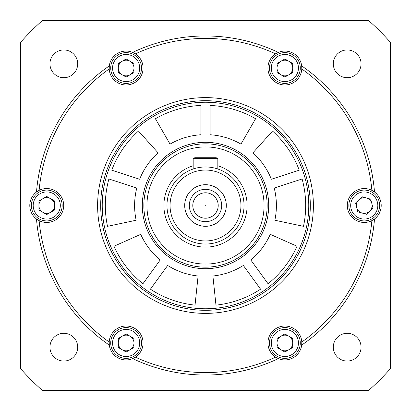 <?xml version="1.0" encoding="UTF-8"?>
<svg xmlns="http://www.w3.org/2000/svg" width="411" height="411" viewBox="0 0 411 411"><rect width="100%" height="100%" fill="white"/><g stroke="black" fill="none" stroke-linecap="round" stroke-linejoin="round"><path stroke-width="0.62" d="M226.307 205.5A20.807 20.807 0 0 1 205.5 226.307A20.807 20.807 0 0 1 184.693 205.5A20.807 20.807 0 0 1 205.5 184.693A20.807 20.807 0 0 1 226.307 205.5M189.317 205.5A16.183 16.183 0 0 0 205.5 221.683A16.183 16.183 0 0 0 221.683 205.5A16.183 16.183 0 0 0 205.5 189.317A16.183 16.183 0 0 0 189.317 205.5M205.115 205.5A0.385 0.385 0 0 0 205.5 205.885A0.385 0.385 0 0 0 205.885 205.5A0.385 0.385 0 0 0 205.5 205.115A0.385 0.385 0 0 0 205.115 205.5M192.785 205.5A12.715 12.715 0 0 0 205.5 218.215A12.715 12.715 0 0 0 218.215 205.5A12.715 12.715 0 0 0 205.5 192.785A12.715 12.715 0 0 0 192.785 205.5M143.85 205.5A61.65 61.65 0 0 1 205.5 143.85A61.65 61.65 0 0 1 267.15 205.5A61.65 61.65 0 0 1 205.5 267.15A61.65 61.65 0 0 1 143.85 205.5A61.65 61.65 0 0 1 205.5 143.85A61.65 61.65 0 0 1 267.15 205.5A61.65 61.65 0 0 1 205.5 267.15A61.65 61.65 0 0 1 143.85 205.5M166.969 205.5A38.531 38.531 0 0 1 205.5 166.969A38.531 38.531 0 0 1 244.031 205.5A38.531 38.531 0 0 1 205.5 244.031A38.531 38.531 0 0 1 166.969 205.5A38.531 38.531 0 0 0 205.5 244.031A38.531 38.531 0 0 0 244.031 205.5M192.178 169.347L193.17 168.993L193.17 158.646L217.83 158.646L217.83 168.993L218.822 169.347M305.681 205.5A100.181 100.181 0 0 0 302.106 178.975L274.214 188.038A70.898 70.898 0 0 1 274.846 220.239L303.493 226.327A100.181 100.181 0 0 0 305.681 205.5M100.695 205.5A104.805 104.805 0 0 1 205.5 100.695A104.805 104.805 0 0 1 310.305 205.5A104.805 104.805 0 0 1 205.5 310.305A104.805 104.805 0 0 1 100.695 205.5A104.805 104.805 0 0 0 205.5 310.305A104.805 104.805 0 0 0 310.305 205.5A104.805 104.805 0 0 1 205.5 310.305A104.805 104.805 0 0 1 100.695 205.5A104.805 104.805 0 0 0 205.5 310.305A104.805 104.805 0 0 0 310.305 205.5M212.908 276.007L215.97 305.132A100.181 100.181 0 0 0 260.579 289.18L243.343 265.455A70.898 70.898 0 0 1 212.908 276.007M140.732 234.337L113.981 246.246A100.181 100.181 0 0 0 142.936 283.744L160.177 260.019A70.898 70.898 0 0 1 140.732 234.337M158.06 152.815L138.466 131.052A100.181 100.181 0 0 0 111.751 170.18L139.642 179.242A70.898 70.898 0 0 1 158.06 152.815M240.949 144.102L255.591 118.743A100.181 100.181 0 0 0 210.124 105.427L210.124 134.751A70.898 70.898 0 0 1 240.949 144.102M200.876 105.427A100.181 100.181 0 0 0 155.409 118.743L170.051 144.102A70.898 70.898 0 0 1 200.876 134.751L200.876 105.427M268.064 283.744A100.181 100.181 0 0 0 297.019 246.246L270.268 234.337A70.898 70.898 0 0 1 250.823 260.019L268.064 283.744M299.249 170.18A100.181 100.181 0 0 0 272.534 131.052L252.94 152.815A70.898 70.898 0 0 1 271.358 179.242L299.249 170.18M108.894 178.975A100.181 100.181 0 0 0 107.507 226.327L136.154 220.239A70.898 70.898 0 0 1 136.786 188.038L108.894 178.975M150.421 289.18A100.181 100.181 0 0 0 195.03 305.132L198.092 276.007A70.898 70.898 0 0 1 167.657 265.455L150.421 289.18M193.17 158.646L194.773 157.721L216.227 157.721L217.83 158.646M362.127 213.042A7.835 7.835 0 0 0 371.842 203.568A7.835 7.835 0 0 0 358.777 199.89A7.835 7.835 0 0 0 362.127 213.042M373.717 215.21A13.563 13.563 0 0 0 373.959 196.032A13.563 13.563 0 0 0 354.78 195.79A13.563 13.563 0 0 0 354.539 214.968A13.563 13.563 0 0 0 373.717 215.21M375.007 216.535A15.413 15.413 0 0 0 375.284 194.742A15.413 15.413 0 0 0 353.491 194.465A15.413 15.413 0 0 0 353.213 216.258A15.413 15.413 0 0 0 375.007 216.535M370.727 199.186L372.957 207.951L366.478 214.27L357.77 211.814L355.541 203.049L362.019 196.73L370.727 199.186M288.794 74.807A7.835 7.835 0 0 0 288.794 61.234A7.835 7.835 0 0 0 277.04 68.021A7.835 7.835 0 0 0 288.794 74.807M298.437 68.021A13.563 13.563 0 0 0 284.874 54.458A13.563 13.563 0 0 0 271.311 68.021A13.563 13.563 0 0 0 284.874 81.584A13.563 13.563 0 0 0 298.437 68.021M300.287 68.021A15.413 15.413 0 0 0 284.874 52.608A15.413 15.413 0 0 0 269.462 68.021A15.413 15.413 0 0 0 284.874 83.433A15.413 15.413 0 0 0 300.287 68.021M284.874 58.973L292.709 63.494L292.709 72.541L284.874 77.068L277.04 72.541L277.04 63.494L284.874 58.973M288.794 349.766A7.835 7.835 0 0 0 288.794 336.193A7.835 7.835 0 0 0 277.04 342.98A7.835 7.835 0 0 0 288.794 349.766M298.437 342.98A13.563 13.563 0 0 0 284.874 329.417A13.563 13.563 0 0 0 271.311 342.98A13.563 13.563 0 0 0 284.874 356.543A13.563 13.563 0 0 0 298.437 342.98M300.287 342.98A15.413 15.413 0 0 0 284.874 327.567A15.413 15.413 0 0 0 269.462 342.98A15.413 15.413 0 0 0 284.874 358.392A15.413 15.413 0 0 0 300.287 342.98M284.874 333.932L292.709 338.459L292.709 347.506L284.874 352.027L277.04 347.506L277.04 338.459L284.874 333.932M130.046 74.807A7.835 7.835 0 0 0 130.046 61.234A7.835 7.835 0 0 0 118.291 68.021A7.835 7.835 0 0 0 130.046 74.807M139.689 68.021A13.563 13.563 0 0 0 126.126 54.458A13.563 13.563 0 0 0 112.563 68.021A13.563 13.563 0 0 0 126.126 81.584A13.563 13.563 0 0 0 139.689 68.021M141.538 68.021A15.413 15.413 0 0 0 126.126 52.608A15.413 15.413 0 0 0 110.713 68.021A15.413 15.413 0 0 0 126.126 83.433A15.413 15.413 0 0 0 141.538 68.021M126.126 58.973L133.96 63.494L133.96 72.541L126.126 77.068L118.291 72.541L118.291 63.494L126.126 58.973M50.671 212.287A7.835 7.835 0 0 0 50.671 198.713A7.835 7.835 0 0 0 38.917 205.5A7.835 7.835 0 0 0 50.671 212.287M60.314 205.5A13.563 13.563 0 0 0 46.751 191.937A13.563 13.563 0 0 0 33.188 205.5A13.563 13.563 0 0 0 46.751 219.063A13.563 13.563 0 0 0 60.314 205.5M62.164 205.5A15.413 15.413 0 0 0 46.751 190.088A15.413 15.413 0 0 0 31.339 205.5A15.413 15.413 0 0 0 46.751 220.913A15.413 15.413 0 0 0 62.164 205.5M46.751 196.453L54.586 200.974L54.586 210.026L46.751 214.547L38.917 210.026L38.917 200.974L46.751 196.453M130.046 349.766A7.835 7.835 0 0 0 130.046 336.193A7.835 7.835 0 0 0 118.291 342.98A7.835 7.835 0 0 0 130.046 349.766M139.689 342.98A13.563 13.563 0 0 0 126.126 329.417A13.563 13.563 0 0 0 112.563 342.98A13.563 13.563 0 0 0 126.126 356.543A13.563 13.563 0 0 0 139.689 342.98M141.538 342.98A15.413 15.413 0 0 0 126.126 327.567A15.413 15.413 0 0 0 110.713 342.98A15.413 15.413 0 0 0 126.126 358.392A15.413 15.413 0 0 0 141.538 342.98M126.126 333.932L133.96 338.459L133.96 347.506L126.126 352.027L118.291 347.506L118.291 338.459L126.126 333.932M36.743 191.814A16.954 16.954 0 0 0 36.502 219.006L39.117 220.635A16.954 16.954 0 0 0 63.705 205.5A16.954 16.954 0 0 0 39.117 190.365L36.502 191.994A169.538 169.538 0 0 1 109.305 65.894L109.198 68.976A16.954 16.954 0 0 0 126.603 84.969A16.954 16.954 0 0 0 135.414 53.841L132.696 52.392A169.538 169.538 0 0 1 278.304 52.392L275.586 53.841A16.954 16.954 0 0 0 284.397 84.969A16.954 16.954 0 0 0 301.802 68.976L301.695 65.894A169.538 169.538 0 0 1 374.498 191.994L371.883 190.365A16.954 16.954 0 0 0 347.295 205.5A16.954 16.954 0 0 0 371.883 220.635L374.498 219.006A16.954 16.954 0 0 0 374.257 191.814M301.828 68.144A16.954 16.954 0 0 0 278.026 52.51M109.172 342.856A16.954 16.954 0 0 0 132.696 358.608L135.414 357.159A16.954 16.954 0 0 0 126.603 326.031A16.954 16.954 0 0 0 109.198 342.024L109.305 345.106A169.538 169.538 0 0 1 36.502 219.006A16.954 16.954 0 0 0 36.743 219.186M278.026 358.49A16.954 16.954 0 0 0 301.695 345.106L301.802 342.024A16.954 16.954 0 0 0 284.397 326.031A16.954 16.954 0 0 0 275.586 357.159L278.304 358.608A169.538 169.538 0 0 1 132.696 358.608A16.954 16.954 0 0 0 132.974 358.49M374.257 219.186A16.954 16.954 0 0 0 374.498 219.006A169.538 169.538 0 0 1 301.695 345.106A169.538 169.538 0 0 0 374.498 219.006M49.952 63.823A13.871 13.871 0 0 0 63.823 77.694A13.871 13.871 0 0 0 77.694 63.823A13.871 13.871 0 0 0 63.823 49.952A13.871 13.871 0 0 0 49.952 63.823M49.952 347.177A13.871 13.871 0 0 0 63.823 361.048A13.871 13.871 0 0 0 77.694 347.177A13.871 13.871 0 0 0 63.823 333.306A13.871 13.871 0 0 0 49.952 347.177M333.306 347.177A13.871 13.871 0 0 0 347.177 361.048A13.871 13.871 0 0 0 361.048 347.177A13.871 13.871 0 0 0 347.177 333.306A13.871 13.871 0 0 0 333.306 347.177M333.306 63.823A13.871 13.871 0 0 0 347.177 77.694A13.871 13.871 0 0 0 361.048 63.823A13.871 13.871 0 0 0 347.177 49.952A13.871 13.871 0 0 0 333.306 63.823M20.55 368.61A246.6 246.6 0 0 0 42.39 390.45L368.61 390.45A246.6 246.6 0 0 0 390.45 368.61L390.45 42.39A246.6 246.6 0 0 0 368.61 20.55L42.39 20.55A246.6 246.6 0 0 0 20.55 42.39L20.55 368.61M132.974 52.51A16.954 16.954 0 0 0 109.305 65.894A169.538 169.538 0 0 0 36.502 191.994M264.067 205.5A58.568 58.568 0 0 0 205.5 146.933A58.568 58.568 0 0 0 146.933 205.5A58.568 58.568 0 0 0 205.5 264.067A58.568 58.568 0 0 0 264.067 205.5M240.949 205.5A35.449 35.449 0 0 0 205.5 170.051A35.449 35.449 0 0 0 170.051 205.5A35.449 35.449 0 0 0 205.5 240.949A35.449 35.449 0 0 0 240.949 205.5M217.83 165.756A41.614 41.614 0 0 1 205.5 247.114A41.614 41.614 0 0 1 193.17 165.756M308.764 205.5A103.264 103.264 0 0 0 205.5 102.236A103.264 103.264 0 0 0 102.236 205.5A103.264 103.264 0 0 0 205.5 308.764A103.264 103.264 0 0 0 308.764 205.5M142.309 205.5A63.191 63.191 0 0 1 205.5 142.309A63.191 63.191 0 0 1 268.691 205.5A63.191 63.191 0 0 1 205.5 268.691A63.191 63.191 0 0 1 142.309 205.5M97.613 205.5A107.888 107.888 0 0 1 205.5 97.613A107.888 107.888 0 0 1 313.388 205.5A107.888 107.888 0 0 1 205.5 313.388A107.888 107.888 0 0 1 97.613 205.5M275.586 53.841A167.072 167.072 0 0 0 135.414 53.841M371.883 190.365A167.072 167.072 0 0 0 301.802 68.976M109.305 345.106A169.538 169.538 0 0 1 36.502 219.006M109.198 68.976A167.072 167.072 0 0 0 39.117 190.365M278.304 358.608A169.538 169.538 0 0 1 132.696 358.608M135.414 357.159A167.072 167.072 0 0 0 275.586 357.159M301.802 342.024A167.072 167.072 0 0 0 371.883 220.635M39.117 220.635A167.072 167.072 0 0 0 109.198 342.024"/></g></svg>
